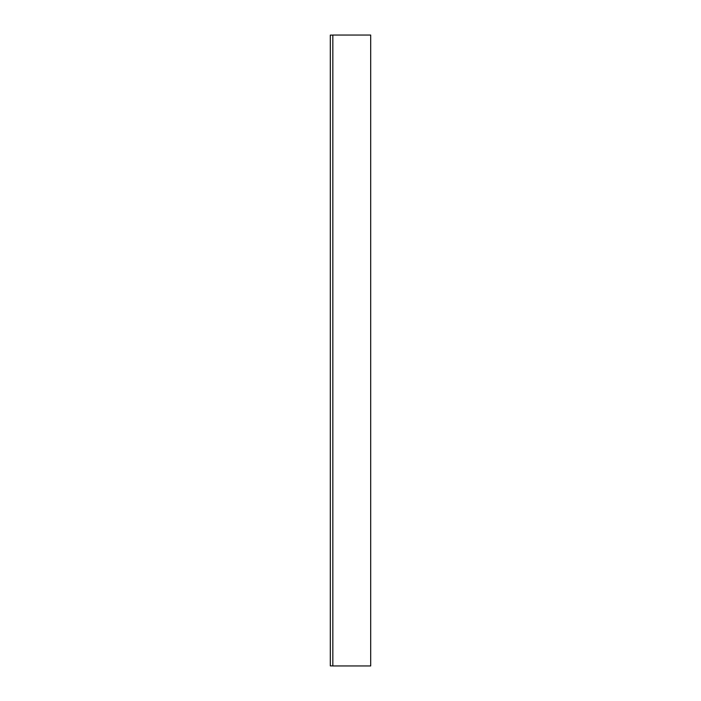 <?xml version="1.0" encoding="UTF-8"?>
<svg xmlns="http://www.w3.org/2000/svg" width="701" height="701" viewBox="0 0 701 701"><rect width="100%" height="100%" fill="white"/><g stroke="black" fill="none" stroke-linecap="round" stroke-linejoin="round"><path stroke-width="1.05" d="M332.835 35.05L332.835 665.95L332.835 35.05L370.689 35.05L370.689 665.95L332.835 665.95M332.835 665.889L330.311 665.889L330.311 35.111L332.835 35.111"/></g></svg>
